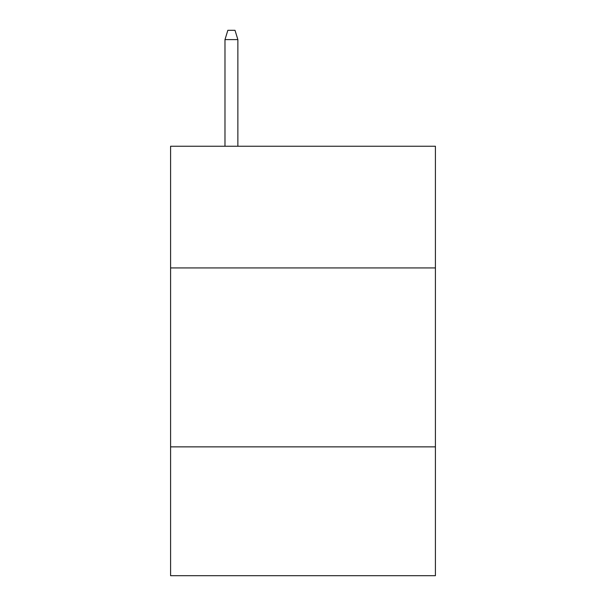 <?xml version="1.0" encoding="UTF-8"?>
<svg xmlns="http://www.w3.org/2000/svg" width="606" height="606" viewBox="0 0 606 606"><rect width="100%" height="100%" fill="white"/><g stroke="black" fill="none" stroke-linecap="round" stroke-linejoin="round"><path stroke-width="0.91" d="M435.411 267.928L435.411 146.251L170.589 146.251L170.589 267.928L435.411 267.928L435.411 575.7L170.589 575.7L170.589 267.928M435.411 446.864L170.589 446.864M237.87 146.251L237.87 39.602L224.985 39.602L224.985 146.251M224.985 39.602L227.848 30.3L235.007 30.3L237.87 39.602"/></g></svg>
